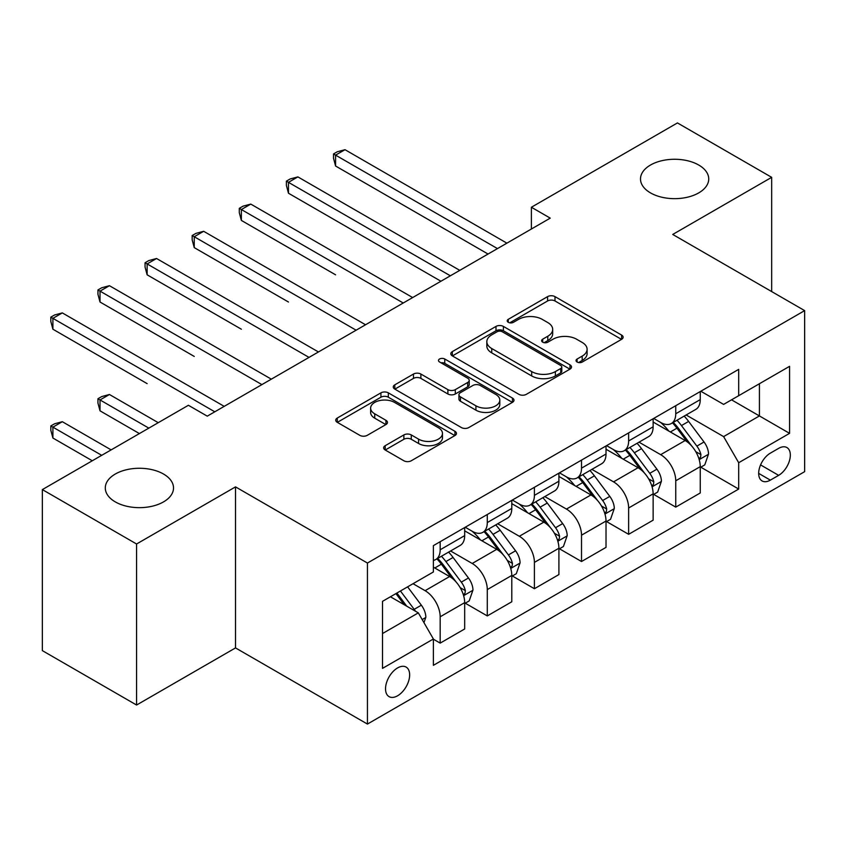 <?xml version="1.0" encoding="UTF-8"?>
<svg xmlns="http://www.w3.org/2000/svg" width="847" height="847" viewBox="0 0 847 847"><rect width="100%" height="100%" fill="white"/><g stroke="black" fill="none" stroke-linecap="round" stroke-linejoin="round"><path stroke-width="1.27" d="M577.103 362.029A3.663 2.118 0 0 0 582.281 362.029L621.592 339.34A5.23 3.017 0 0 0 623.127 337.201A5.23 3.017 0 0 0 621.592 335.063L554.997 296.619A5.23 3.017 0 0 0 547.596 296.619L508.285 319.319A3.663 2.118 0 0 0 507.215 320.812A3.663 2.118 0 0 0 508.285 322.305A3.663 2.118 0 0 0 513.473 322.305L518.555 319.372A16.739 9.666 0 0 1 542.239 319.372L547.787 322.569A16.739 9.666 0 0 1 552.689 329.409A16.739 9.666 0 0 1 547.787 336.238L542.694 339.181A3.663 2.118 0 0 0 541.625 340.674A3.663 2.118 0 0 0 542.694 342.167A3.663 2.118 0 0 0 547.871 342.167L552.964 339.234A16.739 9.666 0 0 1 576.638 339.234L582.185 342.432A16.739 9.666 0 0 1 587.098 349.271A16.739 9.666 0 0 1 582.185 356.111L577.103 359.043A3.663 2.118 0 0 0 576.034 360.536A3.663 2.118 0 0 0 577.103 362.029L577.103 359.043M163.524 474.034A34.113 19.693 0 0 0 126.351 469.767A34.113 19.693 0 0 0 105.293 487.967A34.113 19.693 0 0 0 115.287 501.89A34.113 19.693 0 0 0 152.46 506.157A34.113 19.693 0 0 0 173.519 487.967A34.113 19.693 0 0 0 163.524 474.034M698.743 165.038A34.113 19.693 0 0 0 661.56 160.771A34.113 19.693 0 0 0 640.501 178.961A34.113 19.693 0 0 0 650.496 192.894A34.113 19.693 0 0 0 687.669 197.16A34.113 19.693 0 0 0 708.727 178.961A34.113 19.693 0 0 0 698.743 165.038M397.592 695.779A17.056 9.846 120 0 0 408.73 680.755A17.056 9.846 120 0 0 406.115 667.087A17.056 9.846 120 0 0 397.592 667.923A17.056 9.846 120 0 0 386.444 682.957A17.056 9.846 120 0 0 389.059 696.626A17.056 9.846 120 0 0 397.592 695.779M385.184 445.713A5.23 3.017 0 0 0 383.649 447.841A5.23 3.017 0 0 0 385.184 449.979L403.871 460.768A5.23 3.017 0 0 0 411.271 460.768L454.924 435.559A5.23 3.017 0 0 0 456.459 433.431A5.23 3.017 0 0 0 454.924 431.292L388.328 392.849A5.23 3.017 0 0 0 380.928 392.849L337.275 418.047A5.23 3.017 0 0 0 335.74 420.186A5.23 3.017 0 0 0 337.275 422.325L359.837 435.347A5.23 3.017 0 0 0 367.238 435.347L385.925 424.559A5.23 3.017 0 0 0 387.46 422.431A5.23 3.017 0 0 0 385.925 420.292L374.734 413.834A13.997 8.078 0 0 1 370.637 408.116A13.997 8.078 0 0 1 379.276 400.652A13.997 8.078 0 0 1 394.522 402.399L438.365 427.714A13.997 8.078 0 0 1 442.462 433.431A13.997 8.078 0 0 1 433.823 440.895A13.997 8.078 0 0 1 418.577 439.138L411.271 434.924A5.23 3.017 0 0 0 403.871 434.924L385.184 445.713L385.184 449.979M235.519 486.877L136.579 543.996L42.35 489.598L42.35 650.623L136.579 705.032L235.519 647.913L367.439 724.069L367.439 563.043L235.519 486.877L235.519 647.913M771.67 291.58L771.67 177.33L672.73 234.45L804.65 310.616L367.439 563.043M771.67 177.33L677.441 122.931L531.387 207.25L531.387 229.008M42.35 489.598L188.405 405.279L207.25 416.152L550.232 218.134L531.387 207.25M518.925 394.342A5.23 3.017 0 0 0 526.326 394.342L569.978 369.133A5.23 3.017 0 0 0 571.513 366.995A5.23 3.017 0 0 0 569.978 364.866L503.383 326.413A5.23 3.017 0 0 0 495.993 326.413L452.33 351.621A5.23 3.017 0 0 0 450.805 353.76A5.23 3.017 0 0 0 452.33 355.888L518.925 394.342M441.033 362.823A3.663 2.118 0 0 1 444.749 363.342L444.749 358.99L512.456 398.079A5.23 3.017 0 0 1 513.981 400.218A5.23 3.017 0 0 1 512.456 402.346L468.793 427.555A5.23 3.017 0 0 1 461.393 427.555L394.808 389.112L394.808 384.834A5.23 3.017 0 0 0 393.273 386.973A5.23 3.017 0 0 0 394.808 389.112M394.808 384.834L413.484 374.046A5.23 3.017 0 0 1 420.885 374.046L447.894 389.641A5.23 3.017 0 0 0 455.294 389.641L467.682 382.484A5.23 3.017 0 0 0 469.217 380.345A5.23 3.017 0 0 0 467.682 378.217L439.572 361.976A3.663 2.118 0 0 1 438.492 360.483A3.663 2.118 0 0 1 440.758 358.535A3.663 2.118 0 0 1 444.749 358.99M778.647 448.359L770.347 453.145A16.527 9.539 120 0 0 759.558 467.713A16.527 9.539 120 0 0 762.088 480.948A16.527 9.539 120 0 0 770.347 480.133L778.647 475.347A16.527 9.539 120 0 0 789.436 460.789A16.527 9.539 120 0 0 786.905 447.544A16.527 9.539 120 0 0 778.647 448.359M367.439 724.069L804.65 471.652L804.65 310.616M700.808 391.24L723.613 404.4L738.69 395.697L738.69 369.366L433.389 545.627L433.389 571.958L382.516 601.338L382.516 668.368L433.389 638.987L433.389 665.318L738.69 489.058L738.69 462.727L723.613 436.607L686.134 414.977M738.69 395.697L789.573 366.328L789.573 433.346L738.69 462.727M136.579 543.996L136.579 705.032M731.533 399.837L759.42 415.941L759.42 383.733L789.573 366.328M723.613 436.607L759.42 415.941L789.573 433.346M382.516 633.545L418.323 612.868L390.425 596.764M433.389 639.199L440.175 643.117L440.175 616.785A21.323 12.313 -120 0 0 425.099 590.677L413.04 583.71M440.175 643.117L464.675 628.972L464.675 602.641A21.323 12.313 -120 0 0 449.598 576.532L433.389 567.172M465.247 603.191L487.29 615.917L487.29 589.586A21.323 12.313 -120 0 0 472.213 563.477L450.572 550.974M487.29 615.917L511.789 601.772L511.789 575.441A21.323 12.313 -120 0 0 496.713 549.332L464.675 530.836M512.361 575.992L534.404 588.718L534.404 562.387A21.323 12.313 -120 0 0 519.327 536.278L497.687 523.774M534.404 588.718L558.904 574.573L558.904 548.242A21.323 12.313 -120 0 0 543.827 522.133L511.789 503.637M559.475 548.792L581.518 561.519L581.518 535.188A21.323 12.313 -120 0 0 566.442 509.079L544.801 496.575M581.518 561.519L606.018 547.374L606.018 521.043A21.323 12.313 -120 0 0 590.941 494.934L558.904 476.438M606.579 521.583L628.633 534.319L628.633 507.988A21.323 12.313 -120 0 0 613.556 481.869L591.905 469.376M628.633 534.319L653.132 520.174L653.132 493.843A21.323 12.313 -120 0 0 638.056 467.724L606.018 449.228M653.693 494.383L675.747 507.12L675.747 480.789A21.323 12.313 -120 0 0 660.671 454.67L639.019 442.176M675.747 507.12L700.247 492.975L700.247 466.644A21.323 12.313 -120 0 0 685.17 440.525L653.132 422.028M653.693 418.439L660.671 422.462A21.323 12.313 -120 0 0 671.332 423.521A21.323 12.313 -120 0 0 675.747 413.76L675.747 405.713M606.579 445.638L613.556 449.662A21.323 12.313 -120 0 0 624.218 450.72A21.323 12.313 -120 0 0 628.633 440.959L628.633 432.912M559.465 472.838L566.442 476.872A21.323 12.313 -120 0 0 577.103 477.92A21.323 12.313 -120 0 0 581.518 468.158L581.518 460.112M512.361 500.048L519.327 504.071A21.323 12.313 -120 0 0 529.989 505.13A21.323 12.313 -120 0 0 534.404 495.368L534.404 487.311M465.247 527.247L472.213 531.27A21.323 12.313 -120 0 0 482.875 532.329A21.323 12.313 -120 0 0 487.29 522.567L487.29 514.51M700.808 467.184L738.69 489.058M671.332 423.521L695.832 409.376A21.323 12.313 -120 0 0 700.247 399.615L700.247 391.568M624.218 450.72L648.717 436.576A21.323 12.313 -120 0 0 653.132 426.814L653.132 418.767M577.103 477.92L601.603 463.775A21.323 12.313 -120 0 0 606.018 454.024L606.018 445.967M529.989 505.13L554.489 490.985A21.323 12.313 -120 0 0 558.904 481.223L558.904 473.166M482.875 532.329L507.374 518.184A21.323 12.313 -120 0 0 511.789 508.422L511.789 500.365M433.389 560.386A21.323 12.313 -120 0 0 435.76 559.528L460.26 545.383A21.323 12.313 -120 0 0 464.675 535.622L464.675 527.565M435.76 559.528A21.323 12.313 -120 0 0 440.175 549.767L440.175 541.709M418.323 612.868L433.389 638.987M578.565 362.548L582.185 360.462A16.739 9.666 0 0 0 587.098 353.623L587.098 349.271M552.689 329.409L552.689 333.76A16.739 9.666 0 0 1 547.787 340.589L544.155 342.686M621.518 339.382L554.997 300.971A5.23 3.017 0 0 0 547.596 300.971L509.756 322.823M569.915 369.176L503.383 330.764A5.23 3.017 0 0 0 495.993 330.764L452.404 355.931M560.735 368.498A3.663 2.118 0 0 0 561.805 366.995A3.663 2.118 0 0 0 560.735 365.502L502.282 331.759A3.663 2.118 0 0 0 497.094 331.759L491.736 334.851A16.739 9.666 0 0 0 486.834 341.69A16.739 9.666 0 0 0 491.736 348.519L531.694 371.589A16.739 9.666 0 0 0 555.367 371.589L560.735 368.498L560.735 372.849A3.663 2.118 0 0 0 561.805 371.357L561.805 366.995M486.834 341.69L486.834 346.042A16.739 9.666 0 0 0 491.736 352.871L491.736 348.519M560.735 372.849L555.367 375.941A16.739 9.666 0 0 1 531.694 375.941L491.736 352.871M394.871 389.144L413.484 378.397L413.484 374.046M469.217 380.345L469.217 384.697A5.23 3.017 0 0 1 467.682 386.835L455.294 393.993A5.23 3.017 0 0 1 447.894 393.993L420.885 378.397A5.23 3.017 0 0 0 413.484 378.397M444.749 363.342L512.382 402.389M475.919 405.819A13.997 8.078 0 0 0 491.175 407.576A13.997 8.078 0 0 0 499.815 400.112A13.997 8.078 0 0 0 495.707 394.395L480.26 385.48A5.23 3.017 0 0 0 472.87 385.48L460.472 392.627A5.23 3.017 0 0 0 458.936 394.766A5.23 3.017 0 0 0 460.472 396.904L475.919 405.819L475.919 410.17A13.997 8.078 0 0 0 491.175 411.928A13.997 8.078 0 0 0 499.815 404.464L499.815 400.112M458.936 394.766L458.936 399.117A5.23 3.017 0 0 0 460.472 401.256L460.472 396.904M475.919 410.17L460.472 401.256M442.462 433.431L442.462 437.783A13.997 8.078 0 0 1 433.823 445.247A13.997 8.078 0 0 1 418.577 443.489L411.271 439.275A5.23 3.017 0 0 0 403.871 439.275L385.258 450.022M370.637 408.116L370.637 412.468A13.997 8.078 0 0 0 374.734 418.185L374.734 413.834M385.851 424.601L374.734 418.185M454.85 435.602L388.328 397.201A5.23 3.017 0 0 0 380.928 397.201L337.339 422.357M700.247 467.512L704.768 464.897L708.537 454.024A14.124 8.152 -120 0 0 704.026 441.986L688.632 421.435A40.772 23.547 -120 0 0 684.175 416.099M668.865 431.112A40.772 23.547 -120 0 0 660.512 422.378M698.955 458.862L700.607 457.084L700.914 454.617A14.124 8.152 -120 0 0 696.869 446.125L681.464 425.565A40.772 23.547 -120 0 0 677.018 420.239M673.227 422.431A33.848 19.545 60 0 1 678.775 428.751L691.808 446.147M335.581 274.82L241.363 220.421L241.363 209.537L250.786 204.095L412.658 297.562M672.497 422.854A40.772 23.547 60 0 1 676.944 428.18L687.182 441.848M497.464 248.595L335.581 155.139L345.004 149.697L506.887 243.153M488.041 254.036L335.581 166.012L335.581 155.139L333.517 153.942L337.286 151.761L345.004 149.697M335.581 166.012L333.517 158.294L333.517 153.942M653.132 494.712L657.653 492.096L661.422 481.223A14.124 8.152 -120 0 0 656.912 469.196L641.518 448.635A40.772 23.547 -120 0 0 637.06 443.309M621.751 458.312A40.772 23.547 -120 0 0 613.397 449.577M651.841 486.062L653.492 484.283L653.799 481.827A14.124 8.152 -120 0 0 649.755 473.325L634.35 452.764A40.772 23.547 -120 0 0 629.903 447.438M626.113 449.63A33.848 19.545 60 0 1 631.661 455.951L644.694 473.346M288.467 302.019L194.249 247.62L194.249 236.737L203.672 231.295L365.555 324.761M625.382 450.053A40.772 23.547 60 0 1 629.829 455.379L640.067 469.047M606.018 521.911L610.539 519.306L614.308 508.422A14.124 8.152 -120 0 0 609.798 496.395L594.403 475.834A40.772 23.547 -120 0 0 589.957 470.509M574.637 485.511A40.772 23.547 -120 0 0 566.283 476.776M604.737 513.261L606.378 511.493L606.685 509.026A14.124 8.152 -120 0 0 602.641 500.524L587.236 479.974A40.772 23.547 -120 0 0 582.789 474.638M578.999 476.829A33.848 19.545 60 0 1 584.557 483.15L597.58 500.545M241.363 329.218L147.134 274.82L147.134 263.936L156.557 258.494L318.44 351.96M578.268 477.253A40.772 23.547 60 0 1 582.715 482.578L592.953 496.247M558.904 549.11L563.424 546.506L567.194 535.622A14.124 8.152 -120 0 0 562.683 523.594L547.289 503.033A40.772 23.547 -120 0 0 542.842 497.708M527.522 512.721A40.772 23.547 -120 0 0 519.169 503.976M557.622 540.46L559.264 538.692L559.571 536.225A14.124 8.152 -120 0 0 555.526 527.723L540.121 507.173A40.772 23.547 -120 0 0 535.675 501.837M531.884 504.029A33.848 19.545 60 0 1 537.443 510.349L550.476 527.745M194.249 356.428L100.02 302.019L100.02 291.135L109.443 285.704L271.326 379.16M531.154 504.452A40.772 23.547 60 0 1 535.6 509.778L545.839 523.446M450.35 275.794L288.467 182.338L297.89 176.896L459.773 270.362M440.927 281.236L288.467 193.222L288.467 182.338L286.402 181.142L290.172 178.961L297.89 176.896M288.467 193.222L286.402 185.493L286.402 181.142M403.246 303.004L239.288 208.341L243.057 206.16L250.786 204.095M241.363 220.421L239.288 212.692L239.288 208.341M356.132 330.203L192.174 235.54L195.943 233.37L203.672 231.295M194.249 247.62L192.174 239.892L192.174 235.54M511.789 576.32L516.31 573.705L520.079 562.821A14.124 8.152 -120 0 0 515.569 550.794L500.175 530.233A40.772 23.547 -120 0 0 495.728 524.907M480.408 539.92A40.772 23.547 -120 0 0 472.065 531.175M510.508 567.659L512.149 565.891L512.456 563.424A14.124 8.152 -120 0 0 508.412 554.933L493.007 534.372A40.772 23.547 -120 0 0 488.56 529.047M484.77 531.228A33.848 19.545 60 0 1 490.328 537.549L503.362 554.944M147.134 383.627L52.906 329.218L52.906 318.345L62.329 312.903L224.211 406.359M484.039 531.651A40.772 23.547 60 0 1 488.486 536.987L498.724 550.645M309.017 357.402L145.059 262.739L148.828 260.569L156.557 258.494M147.134 274.82L145.059 267.091L145.059 262.739M464.675 603.519L469.196 600.904L472.965 590.02A14.124 8.152 -120 0 0 468.465 577.993L453.06 557.442A40.772 23.547 -120 0 0 448.614 552.106M463.394 594.869L465.035 593.091L465.342 590.624A14.124 8.152 -120 0 0 461.297 582.133L445.903 561.572A40.772 23.547 -120 0 0 441.446 556.246M437.655 558.438A33.848 19.545 60 0 1 443.214 564.748L456.247 582.143M158.251 422.685L109.443 394.501L100.02 399.943L100.02 410.827L139.406 433.569M436.925 558.851A40.772 23.547 60 0 1 441.372 564.187L451.61 577.855M100.02 410.827L97.945 403.098L97.945 398.746L148.828 428.127M97.945 398.746L101.714 396.576L109.443 394.501M261.903 384.602L97.945 289.939L101.714 287.768L109.443 285.704M100.02 302.019L97.945 294.29L97.945 289.939M423.976 622.661L425.85 617.219A14.124 8.152 -120 0 0 421.351 605.192L407.608 586.855M111.137 449.884L62.329 421.711L52.906 427.142L52.906 438.026L92.291 460.768M415.475 611.227A14.124 8.152 -120 0 0 414.183 609.332L400.44 590.984M396.904 593.027L406.782 606.208M395.92 593.599L404.294 604.779M52.906 438.026L50.831 430.297L50.831 425.946L101.714 455.326M50.831 425.946L54.6 423.775L62.329 421.711M214.789 411.801L50.831 317.149L54.6 314.968L62.329 312.903M52.906 329.218L50.831 321.5L50.831 317.149M425.099 590.677L449.598 576.532M472.213 563.477L496.713 549.332M519.327 536.278L543.827 522.133M566.442 509.079L590.941 494.934M613.556 481.869L638.056 467.724M660.671 454.67L685.17 440.525M675.747 413.76L700.247 399.615M675.747 480.789L700.247 466.644M628.633 507.988L653.132 493.843M628.633 440.959L653.132 426.814M581.518 535.188L606.018 521.043M581.518 468.158L606.018 454.024M534.404 562.387L558.904 548.242M534.404 495.368L558.904 481.223M487.29 589.586L511.789 575.441M487.29 522.567L511.789 508.422M440.175 616.785L464.675 602.641M440.175 549.767L464.675 535.622M760.574 464.908L778.647 475.347M758.668 473.388L770.347 480.133M582.185 360.462L582.185 356.111M542.694 342.167L542.694 339.181M547.787 340.589L547.787 336.238M508.285 322.305L508.285 319.319M547.596 300.971L547.596 296.619M554.997 300.971L554.997 296.619M621.592 339.34L621.592 335.063M452.33 355.888L452.33 351.621M495.993 330.764L495.993 326.413M503.383 330.764L503.383 326.413M569.978 369.133L569.978 364.866M531.694 375.941L531.694 371.589M555.367 375.941L555.367 371.589M420.885 378.397L420.885 374.046M447.894 393.993L447.894 389.641M455.294 393.993L455.294 389.641M467.682 386.835L467.682 382.484M512.456 402.346L512.456 398.079M403.871 439.275L403.871 434.924M411.271 439.275L411.271 434.924M418.577 443.489L418.577 439.138M385.925 424.559L385.925 420.292M337.275 422.325L337.275 418.047M380.928 397.201L380.928 392.849M388.328 397.201L388.328 392.849M454.924 435.559L454.924 431.292M699.188 459.635L708.441 454.288M681.464 425.565L688.632 421.435M670.358 431.981L676.944 428.18M696.869 446.125L704.026 441.986M695.747 451.642L700.914 454.617M652.074 486.834L661.327 481.488M634.35 452.764L641.518 448.635M623.244 459.18L629.829 455.379M649.755 473.325L656.912 469.196M648.633 478.841L653.799 481.827M604.959 514.034L614.213 508.698M587.236 479.974L594.403 475.834M576.129 486.379L582.715 482.578M602.641 500.524L609.798 496.395M601.518 506.04L606.685 509.026M557.845 541.233L567.098 535.897M540.121 507.173L547.289 503.033M529.026 513.578L535.6 509.778M555.526 527.723L562.683 523.594M554.404 533.239L559.571 536.225M510.741 568.432L519.984 563.096M493.007 534.372L500.175 530.233M481.911 540.778L488.486 536.987M508.412 554.933L515.569 550.794M507.289 560.449L512.456 563.424M463.627 595.642L472.88 590.295M445.903 561.572L453.06 557.442M434.797 567.988L441.372 564.187M461.297 582.133L468.465 577.993M460.175 587.649L465.342 590.624M422.177 619.559L425.766 617.495M414.183 609.332L421.351 605.192"/></g></svg>
